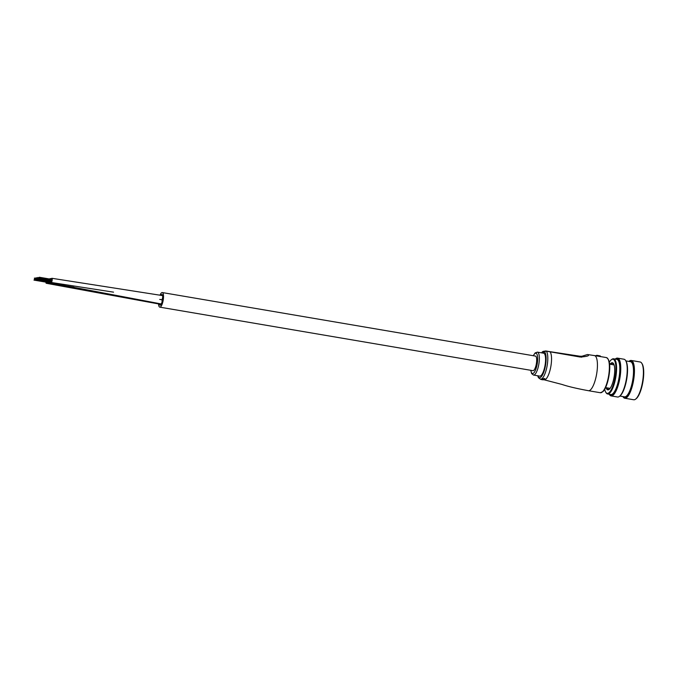 <?xml version="1.0" encoding="UTF-8"?>
<svg xmlns="http://www.w3.org/2000/svg" width="677" height="677" viewBox="0 0 677 677"><rect width="100%" height="100%" fill="white"/><g stroke="black" fill="none" stroke-linecap="round" stroke-linejoin="round"><path stroke-width="1.02" d="M47.551 281.86A2.116 0.626 -80.3 0 0 47.906 283.011A2.116 0.626 -80.3 0 0 48.778 281.514M159.713 299.403L161.617 299.725A2.116 0.626 -80.3 0 0 162.624 297.533A2.116 0.626 -80.3 0 1 161.617 299.725A2.116 0.626 -80.3 0 0 162.641 297.406A2.116 0.626 -80.3 0 0 162.328 295.561L51.867 278.289A2.116 0.626 -80.3 0 0 51.147 279.262M50.8 281.31A2.116 0.626 -80.3 0 0 51.156 282.461A2.116 0.626 -80.3 0 0 52.154 280.32A2.116 0.626 -80.3 0 0 51.867 278.289M45.918 282.14A2.116 0.626 -80.3 0 0 46.281 283.291L159.73 304.142A2.116 0.626 -80.3 0 1 159.425 303.643A2.116 0.626 -80.3 0 0 159.73 304.142A2.116 0.626 -80.3 0 0 160.178 303.77A2.116 0.626 -80.3 0 1 159.73 304.142A2.116 0.626 -80.3 0 0 160.178 303.77M46.281 283.291A2.116 0.626 -80.3 0 0 47.153 281.793M49.176 281.581A2.116 0.626 -80.3 0 0 49.531 282.732L161.033 303.922A2.116 0.626 -80.3 0 0 162.04 301.722A2.116 0.626 -80.3 0 1 161.033 303.922A2.116 0.626 -80.3 0 0 162.099 300.969A2.116 0.626 -80.3 0 0 161.744 299.75A2.116 0.626 -80.3 0 1 162.04 301.722A2.116 0.626 -80.3 0 0 161.744 299.75M49.531 282.732A2.116 0.626 -80.3 0 0 50.403 281.243M50.563 279.161A2.116 0.626 -80.3 0 0 50.242 278.569A2.116 0.626 -80.3 0 0 49.743 279.017M162.692 299.564A5.416 1.608 99.7 0 1 160.119 305.183A5.416 1.608 99.7 0 1 159.383 304.083A5.416 1.608 99.7 0 0 160.119 305.183A5.416 1.608 99.7 0 0 162.692 299.564A5.416 1.608 99.7 0 0 161.938 294.512A5.416 1.608 99.7 0 1 162.692 299.564M158.553 303.939A7.396 2.192 -80.3 0 0 159.789 307.146A7.396 2.192 -80.3 0 0 163.309 299.462A7.396 2.192 -80.3 0 0 162.268 292.557A7.396 2.192 -80.3 0 0 160.043 295.172M159.789 307.146L532.96 370.674A7.396 2.192 -80.3 0 0 536.48 362.99A7.396 2.192 -80.3 0 0 535.448 356.085L162.268 292.557M160.872 295.307A5.416 1.608 99.7 0 1 161.938 294.512A5.416 1.608 99.7 0 0 160.872 295.307M161.016 295.333A5.145 1.523 99.7 0 1 161.888 294.774A5.145 1.523 99.7 0 1 162.615 299.581A5.145 1.523 99.7 0 1 160.161 304.929A5.145 1.523 99.7 0 1 159.527 304.108A5.145 1.523 99.7 0 0 160.161 304.929A5.145 1.523 99.7 0 0 162.615 299.581A5.145 1.523 99.7 0 0 161.888 294.774A5.145 1.523 99.7 0 0 161.016 295.333M162.624 297.533A2.116 0.626 -80.3 0 0 162.328 295.561A2.116 0.626 -80.3 0 1 162.624 297.533M46.527 282.004L34.231 279.703M35.889 278.797L35.864 279.423L35.889 278.797M39.139 278.247L39.114 278.873L39.148 278.247M51.41 281.175L39.114 278.873M587.831 354.596C589.912 355.67 587.382 356.491 580.24 357.041L550.062 351.803A14.53 4.307 99.7 0 1 551.12 364.742A14.53 4.307 99.7 0 1 544.655 379.822A14.53 4.307 99.7 0 1 544.206 379.822L544.003 379.789M545.247 364.048A11.627 3.444 -80.3 0 0 543.614 353.191L537.403 352.133A11.627 3.444 99.7 0 1 539.027 362.982A11.627 3.444 99.7 0 1 533.493 375.058L539.713 376.116A11.627 3.444 -80.3 0 0 545.247 364.048M581.501 356.39L587.458 354.528L596.902 355.967A17.839 5.289 99.7 0 1 597.004 355.984L606.355 357.574C609.554 359.318 610.51 364.903 609.215 374.322C607.963 382.454 605.923 388.192 603.08 391.534L600.372 392.736A17.839 5.289 -80.3 0 0 608.86 374.22A17.839 5.289 -80.3 0 0 606.355 357.574M542.446 379.078L544.333 378.477L545.137 379.171M545.112 379.391L544.3 378.697L542.472 378.9L544.181 378.832L544.79 379.535L545.239 379.018M542.108 379.289L543.479 379.628L541.803 379.425A14.742 4.367 99.7 0 1 541.693 379.467L544.731 379.738A14.742 4.367 -80.3 0 0 544.85 379.67L542.226 379.222A14.742 4.367 99.7 0 1 542.108 379.289L542.133 379.078A14.53 4.307 -80.3 0 0 542.252 379.01L542.446 379.044M542.827 379.002L544.553 379.399M541.397 379.518L543.174 379.822A14.742 4.367 -80.3 0 0 543.284 379.805L541.507 379.501A14.742 4.367 99.7 0 1 541.397 379.518L541.431 379.306A14.53 4.307 -80.3 0 0 541.541 379.298L541.71 379.323M540.872 379.255L542.912 379.814A14.742 4.367 -80.3 0 0 542.996 379.822L541.228 379.526A14.742 4.367 99.7 0 1 541.118 379.509L541.143 379.306A14.53 4.307 -80.3 0 0 541.253 379.315L541.422 379.34M581.475 357.202L583.718 356.263L581.526 356.39M580.003 356.254L583.718 356.263L579.935 356.229A3.96 0.728 99 0 1 580.24 357.041M579.859 356.237A3.96 0.728 99 0 1 579.935 356.229L549.792 351.634A3.96 1.176 99.7 0 1 550.062 351.803L546.331 351.168A14.53 4.307 99.7 0 1 547.388 364.108A14.53 4.307 99.7 0 1 540.474 379.188L541.143 379.306M597.004 355.984L597.063 355.594A17.568 5.204 -80.3 0 0 595.802 355.78M597.444 356.068L597.063 355.594L597.85 355.459L597.241 355.357A17.839 5.289 99.7 0 1 597.351 355.374L600.414 356.237L597.351 355.374M595.701 355.831L597.241 355.357A17.839 5.289 99.7 0 0 595.988 355.611L595.718 355.823M544.181 378.832L544.545 379.467M627.334 395.859A18.626 5.518 -80.3 0 0 633.723 373.069A18.626 5.518 -80.3 0 0 628.916 361.416L629.314 361.103A19.159 5.678 99.7 0 1 631.209 360.46A19.159 5.678 99.7 0 1 634.205 375.642A19.159 5.678 99.7 0 1 627.824 396.417A19.159 5.678 99.7 0 1 624.778 398.237A19.159 5.678 99.7 0 1 623.204 397.01L622.925 396.578A18.626 5.518 -80.3 0 0 627.334 395.859M641.745 363.219L642.109 363.786A18.626 5.518 99.7 0 1 643.15 380.237A18.626 5.518 99.7 0 1 637.285 397.56A18.626 5.518 99.7 0 1 636.168 398.702L635.635 399.125A19.159 5.678 -80.3 0 0 636.786 397.941A19.159 5.678 -80.3 0 0 642.812 380.127A19.159 5.678 -80.3 0 0 641.745 363.219A19.159 5.678 -80.3 0 0 640.163 361.992L631.209 360.46M613.65 393.532A18.626 5.518 -80.3 0 0 620.039 370.742A18.626 5.518 -80.3 0 0 615.241 359.081L615.63 358.768A19.159 5.678 99.7 0 1 617.526 358.133A19.159 5.678 99.7 0 1 620.53 373.315A19.159 5.678 99.7 0 1 614.141 394.09A19.159 5.678 99.7 0 1 611.094 395.901A19.159 5.678 99.7 0 1 609.52 394.674L609.249 394.251A18.626 5.518 -80.3 0 0 613.65 393.532M625.573 360.46L625.937 361.036A18.626 5.518 99.7 0 1 626.978 377.478A18.626 5.518 99.7 0 1 621.114 394.801A18.626 5.518 99.7 0 1 619.997 395.952L619.463 396.367A19.159 5.678 -80.3 0 0 620.614 395.19A19.159 5.678 -80.3 0 0 626.64 377.377A19.159 5.678 -80.3 0 0 625.573 360.46A19.159 5.678 -80.3 0 0 623.999 359.233L617.526 358.133M610.07 364.234A13.743 4.07 99.7 0 1 610.205 364.057A13.743 4.07 99.7 0 1 613.523 363.634A13.743 4.07 99.7 0 1 614.284 375.769A13.743 4.07 99.7 0 1 609.96 388.539A13.743 4.07 99.7 0 1 609.139 389.385A13.743 4.07 99.7 0 1 606.076 387.676M606.905 387.819A13.21 3.918 -80.3 0 0 608.361 389.41A13.21 3.918 -80.3 0 0 609.41 389.157A13.21 3.918 -80.3 0 1 608.894 388.158M604.696 389.309A17.306 5.128 -80.3 0 0 605.754 392.254A17.306 5.128 -80.3 0 0 609.926 391.721A17.306 5.128 -80.3 0 0 615.875 370.361A17.306 5.128 -80.3 0 0 611.272 359.809A17.306 5.128 -80.3 0 0 610.239 360.875A17.306 5.128 -80.3 0 0 609.308 362.246M611.272 359.809L611.805 359.394A17.839 5.289 99.7 0 1 613.574 358.802A17.839 5.289 99.7 0 1 616.366 372.934A17.839 5.289 99.7 0 1 610.426 392.279A17.839 5.289 99.7 0 1 607.591 393.963A17.839 5.289 99.7 0 1 606.118 392.821L605.754 392.254M619.861 396.053L624.507 396.849A17.839 5.289 -80.3 0 0 627.342 395.156A17.839 5.289 -80.3 0 0 633.283 375.811A17.839 5.289 -80.3 0 0 630.49 361.679L625.844 360.892M607.591 393.963L610.823 394.522A17.839 5.289 -80.3 0 0 613.658 392.829A17.839 5.289 -80.3 0 0 619.599 373.484A17.839 5.289 -80.3 0 0 616.806 359.352L613.574 358.802M613.701 363.947A13.21 3.918 -80.3 0 0 612.795 363.363A13.21 3.918 -80.3 0 0 610.891 364.378M613.709 363.972A13.21 3.918 -80.3 0 0 612.88 364.717M611.094 395.901L617.568 397.01A19.159 5.678 -80.3 0 0 619.463 396.367M624.778 398.237L633.74 399.76A19.159 5.678 -80.3 0 0 635.635 399.125M594.414 355.543A17.839 5.289 99.7 0 1 596.919 372.189A17.839 5.289 99.7 0 1 588.982 390.705A17.839 5.289 99.7 0 1 588.431 390.705C576.796 388.556 567.978 386.474 561.961 384.434L544.206 379.822M530.87 370.319A10.307 3.055 -80.3 0 0 533.967 372.739A10.307 3.055 -80.3 0 0 537.377 362.847A10.307 3.055 -80.3 0 0 536.861 354.012A10.307 3.055 -80.3 0 0 533.349 355.73M608.005 359.022A17.306 5.128 99.7 0 1 609.198 374.305M537.885 375.803A13.21 3.918 -80.3 0 0 541.972 375.845A13.21 3.918 -80.3 0 0 545.738 363.964A13.21 3.918 -80.3 0 0 544.773 352.201A1.32 1.219 -39.4 0 1 546.331 351.168A3.96 1.176 99.7 0 0 546.06 350.999L549.792 351.634A3.96 1.176 99.7 0 0 549.673 351.634M544.773 352.201A2.64 0.787 -80.3 0 0 544.52 352.091L542.252 352.472A2.64 0.787 -80.3 0 0 541.947 352.683A13.21 3.918 -80.3 0 0 541.786 352.878M609.19 374.339A17.306 5.128 99.7 0 1 602.403 391.915M542.252 352.472A1.32 1.252 80.4 0 1 543.276 351.38L545.535 350.999A1.32 1.252 80.4 0 1 545.941 350.999A3.96 1.176 99.7 0 1 546.06 350.999L545.535 350.999A1.32 1.252 80.4 0 0 544.52 352.091M541.947 352.683A1.32 1.134 -139.4 0 1 542.184 352.032L543.276 351.38M73.92 287.141L47.906 283.011M113.541 292.159L51.156 282.461M51.367 278.763L50.242 278.569M34.375 279.466L35.576 279.669M34.425 278.425L35.542 278.619M34.51 278.619L35.534 278.797M33.977 280.109L46.417 282.224M34.409 278.069L35.712 278.289M34.112 280.083L46.552 282.199M35.864 279.423L48.304 281.539M36.076 278.772L37.1 278.949M36.008 279.195L37.201 279.398M36.05 278.145L37.167 278.34M36.135 278.349L37.167 278.518M36.067 278.763L37.1 278.941M35.61 279.829L48.05 281.945M36.033 277.79L37.337 278.019M35.746 279.804L48.177 281.92M37.489 279.144L49.929 281.268M37.7 278.501L38.733 278.67L37.692 278.484M37.633 278.916L38.826 279.119M37.675 277.875L38.801 278.061M37.76 278.069L38.792 278.247M37.235 279.55L49.675 281.666M37.658 277.519L38.961 277.739M37.37 279.533L49.81 281.649M39.334 278.222L51.774 280.337M39.258 278.636L51.697 280.752M39.308 277.595L51.74 279.711M39.393 277.79L51.833 279.914M39.317 278.213L51.757 280.329M38.86 279.279L51.3 281.395M39.291 277.24L51.731 279.356M38.995 279.254L51.435 281.37M537.403 352.133L535.152 352.895L533.239 355.713M537.673 375.769L538.477 377.732L540.474 379.188M588.431 390.705L600.372 392.736M597.85 355.459L600.279 355.967L600.423 356.652M541.575 352.844L542.184 352.032M530.751 370.302L531.614 373.569L533.493 375.058M609.579 364.15L614.09 364.92M605.585 387.599L610.095 388.361"/></g></svg>
